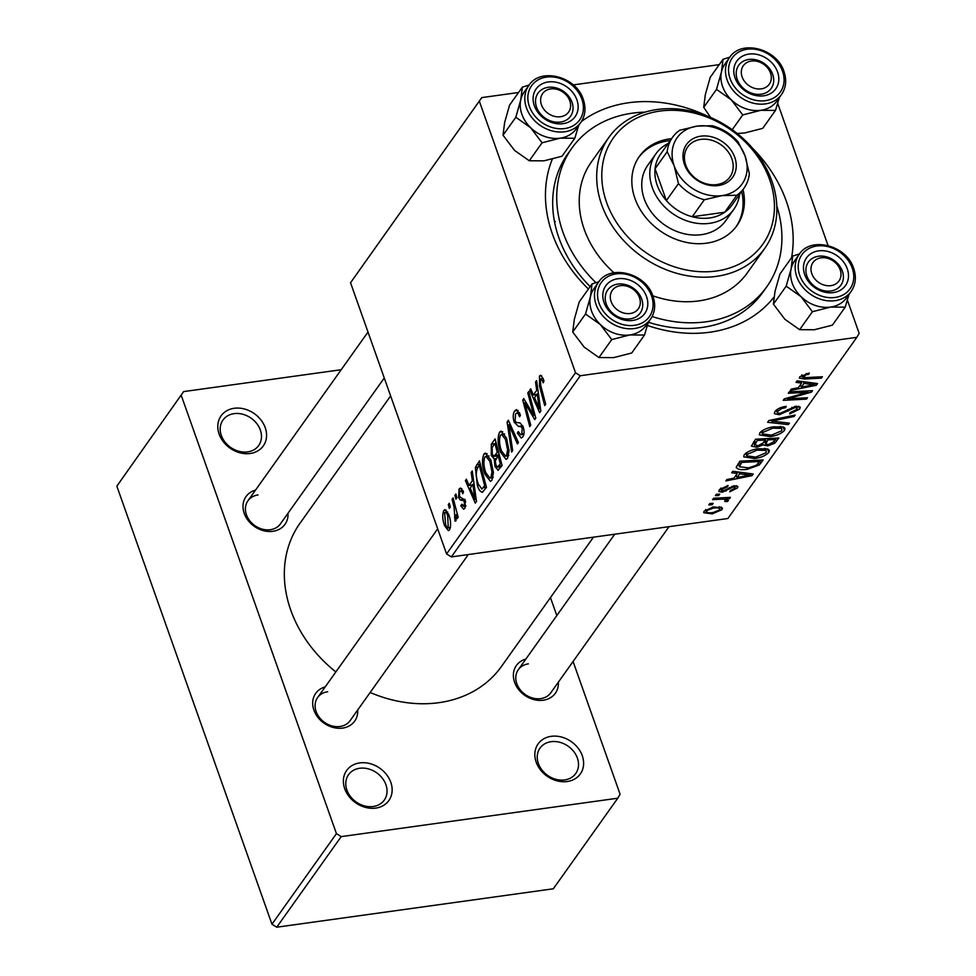 <?xml version="1.0" encoding="UTF-8"?>
<svg xmlns="http://www.w3.org/2000/svg" width="976" height="976" viewBox="0 0 976 976"><rect width="100%" height="100%" fill="white"/><g stroke="black" fill="none" stroke-linecap="round" stroke-linejoin="round"><path stroke-width="1.46" d="M567.227 781.52A25.913 21.094 -144.6 0 1 536.178 762.122A25.913 21.094 -144.6 0 1 551.22 736.331A25.913 21.094 -144.6 0 1 582.269 755.729A25.913 21.094 -144.6 0 1 567.227 781.52M551.111 741.687A21.923 17.849 35.4 0 0 540.009 748.104A21.923 17.849 35.4 0 0 541.961 770.015A21.923 17.849 35.4 0 0 564.653 779.934A21.923 17.849 35.4 0 0 575.742 773.529A21.923 17.849 35.4 0 0 573.803 751.618A21.923 17.849 35.4 0 0 551.111 741.687M375.76 808.104A25.913 21.094 -144.6 0 1 344.711 788.706A25.913 21.094 -144.6 0 1 359.754 762.915A25.913 21.094 -144.6 0 1 390.803 782.313A25.913 21.094 -144.6 0 1 375.76 808.104M359.644 768.271A21.923 17.849 35.4 0 0 348.554 774.688A21.923 17.849 35.4 0 0 350.494 796.599A21.923 17.849 35.4 0 0 373.186 806.518A21.923 17.849 35.4 0 0 384.276 800.113A21.923 17.849 35.4 0 0 382.336 778.201A21.923 17.849 35.4 0 0 359.644 768.271M250.185 453.486A25.913 21.094 -144.6 0 1 219.136 434.088A25.913 21.094 -144.6 0 1 234.179 408.285A25.913 21.094 -144.6 0 1 265.228 427.683A25.913 21.094 -144.6 0 1 250.185 453.486M234.069 413.653A21.923 17.849 35.4 0 0 222.967 420.058A21.923 17.849 35.4 0 0 224.919 441.982A21.923 17.849 35.4 0 0 247.611 451.9A21.923 17.849 35.4 0 0 258.701 445.495A21.923 17.849 35.4 0 0 256.761 423.572A21.923 17.849 35.4 0 0 234.069 413.653M287.993 513.242A23.924 19.471 -144.6 0 1 272.902 531.31A23.924 19.471 -144.6 0 1 244.744 514.706A23.924 19.471 -144.6 0 1 255.517 490.123M258.018 494.954A19.935 16.226 35.4 0 0 247.928 500.786A19.935 16.226 35.4 0 0 249.697 520.696A19.935 16.226 35.4 0 0 270.328 529.724A19.935 16.226 35.4 0 0 280.417 523.892L384.263 377.968M558.357 682.151A23.924 19.471 -144.6 0 1 543.266 700.219A23.924 19.471 -144.6 0 1 515.121 683.627A23.924 19.471 -144.6 0 1 525.881 659.044M528.382 663.863A19.935 16.226 35.4 0 0 518.305 669.695A19.935 16.226 35.4 0 0 520.062 689.617A19.935 16.226 35.4 0 0 540.692 698.633A19.935 16.226 35.4 0 0 550.781 692.814L669.011 526.686M357.68 710.016A23.924 19.471 -144.6 0 1 342.588 728.096A23.924 19.471 -144.6 0 1 314.431 711.492A23.924 19.471 -144.6 0 1 325.203 686.909M327.704 691.728A19.935 16.226 35.4 0 0 317.615 697.559A19.935 16.226 35.4 0 0 319.384 717.482A19.935 16.226 35.4 0 0 340.014 726.498A19.935 16.226 35.4 0 0 350.091 720.678L468.321 554.551M773.968 297.119A131.553 107.067 -144.6 0 1 709.942 332.206A131.553 107.067 -144.6 0 1 647.454 325.459M588.418 289.018A131.553 107.067 -144.6 0 1 552.294 159.161M581.403 121.549A131.553 107.067 -144.6 0 1 628.69 102.736A131.553 107.067 -144.6 0 1 707.722 116.266M644.977 112.155A119.597 97.332 35.4 0 0 632.387 113.167A119.597 97.332 35.4 0 0 571.887 148.132L567.849 153.793A119.597 97.332 35.4 0 0 590.151 286.602M572.717 332.011L574.327 319.298L579.244 301.913L592.042 283.943L590.443 296.643L585.515 314.028L572.717 332.011L584.173 347.114L598.947 357.558L613.672 357.619L631.716 353.007L644.502 335.024L648.332 322.251A119.597 97.332 35.4 0 0 702.22 327.436A119.597 97.332 35.4 0 0 762.72 292.471L766.758 286.81A119.597 97.332 35.4 0 0 776.786 205.973M555.295 221.491A119.597 97.332 35.4 0 0 554.49 221.613M370.16 692.484A123.574 100.577 35.4 0 0 438.858 702.683A123.574 100.577 35.4 0 0 501.383 666.559L593.469 537.178M452.071 499.334L453.071 497.931L458.183 517.256L457.195 518.646L456.146 514.645L455.963 520.842L455.072 521.135L454.084 507.105L452.071 499.334L453.389 499.151M454.487 517.817L456.39 517.524M454.901 495.357L455.877 493.978L456.902 497.748L455.914 499.151L454.901 495.357L456.207 495.174M482.815 492.099C480.656 492.319 478.826 490.074 477.337 485.365L475.361 467.48L479.448 460.867L486.475 487.439L482.327 492.27M483.925 454.108L485.389 453.059L490.879 460.099L493.405 472.677L491.916 480.277L490.416 481.339L484.828 474.007C482.071 466.296 481.766 459.672 483.925 454.108L487.109 453.669M499.553 432.148L501.017 431.099L506.507 438.139L509.033 450.717L507.544 458.317L506.044 459.379L500.456 452.047C497.699 444.336 497.394 437.712 499.553 432.148L502.738 431.709M514.645 410.945L516.389 409.603L520.464 415.093L519.598 416.764L518.073 413.531L516.841 412.933L515.584 413.885L515.121 420.632L516.121 422.413L520.135 422.974L523.124 426.744C524.478 431.075 524.368 434.466 522.782 436.894L521.257 438.029L517.353 433.161L518.244 431.538L520.781 434.759L521.806 434.003L522.209 428.269L521.074 426.61L518.488 426.439L514.218 422.242C512.778 417.435 512.925 413.665 514.645 410.945L518.134 410.457M543.266 378.773L543.961 381.104L543.095 382.799L542.436 380.555L540.387 379.042L540.716 385.422L545.694 404.235L544.706 405.626L539.545 386.154L539.435 376.102L540.521 375.272L543.266 378.773M543.107 378.346L540.387 379.042M350.543 282.747L481.79 97.6L350.543 282.747L446.569 553.929L575.511 372.759L580.281 375.736L451.351 556.906L446.569 553.929M479.472 101.577L575.511 372.759M535.531 382.055L536.593 380.567L540.85 411.042L539.655 412.726L529.748 390.193L530.724 388.814L533.396 395.012L536.727 390.315L535.531 382.055L536.776 381.884M527.784 392.95L528.772 391.559L535.787 418.155L534.75 419.607L524.746 402.734L530.761 425.219L529.761 426.61L522.733 400.038L523.77 398.598L533.774 415.41L527.784 392.95L529.09 392.767M507.117 421.986L508.374 420.229L518.427 442.543L517.439 443.934L508.825 424.804L512.681 450.607L511.631 452.095L507.117 421.986L509.045 421.717M498.248 470.286L495.003 466.601L494.198 458.842L491.282 455.572L491.306 444.202L495.076 438.907L502.103 465.479L497.98 470.347M495.967 458.598L494.149 458.842M471.188 472.469L472.25 470.981L476.495 501.457L475.3 503.14L465.393 480.607L466.382 479.228L469.041 485.426L472.384 480.729L471.188 472.469L472.433 472.299M463.502 491.77L462.758 493.783C461.868 491.074 460.867 490.257 459.794 491.331L459.464 495.845L460.221 497.101L465.235 500.273L464.979 508.191L463.637 509.191L460.843 505.934L461.709 504.25L464.234 505.91L464.405 502.03L463.795 500.737L460.196 499.944L458.561 497.418L459.049 489.049L460.416 488.012L463.502 491.77M462.978 490.44L459.794 491.331M465.808 506.129L463.515 506.446L465.881 505.678M448.313 504.616L449.289 503.25L450.314 507.008L449.314 508.411L448.313 504.616L449.607 504.433M443.799 510.485L444.946 509.655L448.618 514.267C450.9 520.318 451.205 525.527 449.521 529.895L448.423 530.688L444.617 525.698C442.457 519.854 442.189 514.779 443.799 510.485L446.276 510.143M756.827 447.24L751.398 446.105L755.583 439.212L778.811 438.004L774.688 443.275L767.77 445.873L763.012 444.885L756.827 447.24L756.376 445.947M763.049 445.007L762.561 443.616M736.258 467.126L739.954 461.172L763.183 459.964L759.316 464.979L747.409 469.261C741.016 470.225 737.295 469.505 736.258 467.126L736.331 467.724M721.057 488.037L723.045 490.891L734.379 485.755L737.893 486.499L737.478 487.927L729.767 491.806L730.426 490.477L735.257 488.171L733.806 487.073L732.244 487.414L722.264 492.233L718.824 491.428L719.349 489.72L728.133 485.548L727.474 486.865L721.557 489.464L721.24 490.464L720.532 488.451M735.257 488.171L734.83 485.706M718.726 495.491L715.408 495.662L716.384 494.283L719.727 494.076L718.726 495.491L718.263 494.173M725.778 500.676C725.229 499.322 723.07 498.87 719.3 499.322L712.578 499.627L713.578 498.236L730.463 497.357L729.475 498.748L725.998 498.919L728.462 500.578L727.144 501.603L724.717 501.444L725.888 500.176L724.985 497.638M802.004 374.857L802.565 376.455L805.956 377.614L822.402 376.748L821.414 378.139L804.383 379.03L799.356 378.066L799.734 376.773L809.311 373.113L808.653 374.442L806.579 374.613L802.382 377.151L801.65 375.065M801.65 383.043L796.038 382.36L797.099 380.872L817.546 383.568L816.363 385.239L790.255 390.498L791.231 389.119L798.319 387.74L801.65 383.043L801.076 381.396M451.351 556.906L727.901 518.5L856.843 337.33L580.281 375.736M712.199 513.888L703.745 512.693L704.086 511.156L713.615 506.886L722.472 508.008L722.02 509.631L712.199 513.888L711.76 512.668M712.138 504.751L708.82 504.921L709.796 503.555L713.139 503.348L712.138 504.751L711.675 503.433M788.34 424.609L767.624 422.291L768.881 420.534L795.135 415.068L794.147 416.447L771.638 421.132L789.389 423.133L788.34 424.609L787.754 422.937M779.275 414.739L774.334 413.665L774.932 411.616C777.189 408.798 780.959 407.053 786.241 406.358L785.57 407.687L781.666 408.541L777.774 411.299L777.323 412.763L780.019 413.397L795.745 406.272L800.283 407.163L799.698 409.054L789.767 413.909L789.95 412.641L796.831 409.408L797.246 408.151L794.928 407.626L779.275 414.739L778.824 413.47M802.431 392.559L788.291 393.255L789.279 391.864L812.496 390.668L811.459 392.12L787.705 398.83L807.469 397.744L806.469 399.135L783.24 400.343L784.277 398.891L808.006 392.169L802.431 392.559L801.955 391.217M737.307 473.458L731.695 472.774L732.756 471.286L753.204 473.982L752.008 475.654L725.9 480.912L726.888 479.533L733.976 478.155L737.307 473.458L736.721 471.811M754.533 458.537L743.724 456.817L744.212 454.779C747.421 451.583 752.081 449.582 758.181 448.753L767.868 449.033L769.381 450.339L768.832 452.437C765.526 455.719 760.755 457.744 754.533 458.537L754.106 457.317M770.162 436.577L759.352 434.857L759.84 432.819C763.049 429.623 767.709 427.622 773.809 426.793L783.496 427.073L785.009 428.379L784.46 430.477C781.154 433.759 776.384 435.784 770.162 436.577L769.735 435.357M777.713 103.371L828.063 245.549M847.4 300.144L859.161 333.365L856.843 337.33M719.239 64.636L573.241 84.912M518.549 92.5L481.79 97.6M116.839 486.158L183.622 391.596L116.839 486.158L271.962 924.211L336.439 833.626L341.21 836.615L276.745 927.2L271.962 924.211M181.316 395.573L336.439 833.626M341.21 836.615L617.771 798.209L553.307 888.794L276.745 927.2M550.452 597.605L556.82 615.575M573.071 661.484L620.089 794.244L617.771 798.209M341.21 369.721L183.622 391.596M390.62 395.939L300.01 523.246A123.574 100.577 35.4 0 0 335.854 671.927M752.362 148.035A131.553 107.067 -144.6 0 1 791.573 257.676M721.081 506.971L722.02 509.631M705.88 509.533L706.343 510.851C706.404 512.656 708.686 513.205 713.188 512.51L719.812 509.887L719.166 506.617M719.812 509.887C719.849 508.008 717.555 507.459 712.907 508.215L706.343 510.851L706.173 511.656L705.502 509.777M712.504 507.056L712.907 508.215M793.756 415.349L794.147 416.447M771.247 420.034L771.638 421.132M785.155 406.516L785.57 407.687M784.387 406.663L784.777 407.785M781.276 407.443L781.666 408.541M777.116 409.456L777.774 411.299M798.697 406.199L799.698 409.054M794.525 406.492L794.928 407.626M791.926 407.273L792.341 408.444M810.983 390.754L811.459 392.12M787.412 397.988L787.705 398.83M806.005 397.818L806.469 399.135M807.567 390.925L808.006 392.169M815.68 383.324L816.363 385.239M810.08 384.202L804.017 383.397L801.357 387.143L814.374 384.593L810.08 384.202L809.482 382.507M803.419 381.701L804.017 383.397M813.838 383.08L814.374 384.593M800.491 384.69L801.357 387.143M808.201 373.186L808.653 374.442M806.164 373.466L806.579 374.613M820.938 376.834L821.414 378.139M803.895 377.663L804.383 379.03M729.011 497.431L729.475 498.748M725.534 497.614L725.998 498.919M726.205 498.956L727.144 501.603M727.059 485.706L727.474 486.865M736.697 485.731L737.478 487.927M733.403 485.926L733.806 487.073M731.878 486.365L732.244 487.414M725.644 489.964L726.034 491.087M721.789 490.879L722.264 492.233M751.325 473.726L752.008 475.654M745.737 474.617L739.674 473.811L737.014 477.557L750.032 475.007L745.737 474.617L745.139 472.921M739.076 472.116L739.674 473.811M749.495 473.494L750.032 475.007M736.136 475.105L737.014 477.557M758.547 462.807L759.316 464.979M746.982 468.053L747.409 469.261M759.474 461.489L741.675 462.417L739.442 466.76L748.543 467.87L756.4 465.284L759.474 461.489L759.011 460.184M741.211 461.111L741.675 462.417M739.552 461.733L740.418 464.186M767.587 448.923L768.832 452.437M765.196 450.375L757.083 450.143L747.043 454.474L746.738 455.841L755.778 457.122L765.965 452.791L766.306 451.376L764.489 448.374M756.668 448.984L757.083 450.143M746.433 452.742L747.043 454.474M773.944 441.164L774.688 443.275M767.331 444.617L767.77 445.873M775.103 439.529L767.868 439.908L765.709 444.239L768.649 444.507L773.431 441.884L775.103 439.529L774.639 438.224M767.404 438.602L767.868 439.908M764.489 440.993L765.709 444.239M764.684 438.736L765.147 440.054L757.303 440.457L754.594 445.202L753.509 442.128M756.839 439.151L757.303 440.457M753.728 441.811L754.643 444.373L757.876 445.849L763.073 442.958L765.147 440.054M783.216 426.963L784.46 430.477M780.824 428.415L772.711 428.183L762.671 432.514L762.366 433.881L771.406 435.162L781.593 430.831L781.935 429.416L780.117 426.414M772.297 427.024L772.711 428.183M762.061 430.782L762.671 432.514M531.237 389.985L529.748 390.193M536.751 394.548L533.396 395.012M537.935 390.156L536.727 390.315M538.459 402.966L537.203 393.914L534.543 397.659L539.435 409.029L538.459 402.966L539.691 402.795M538.435 393.743L537.203 393.914M540.545 408.883L539.435 409.029M543.766 380.372L542.436 380.555M540.863 385.971L539.545 386.154M541.704 375.784L539.435 376.102M526.186 402.527L524.746 402.734M524.502 399.794L522.733 400.038M535.019 415.239L533.774 415.41M520.062 415.861L519.33 415.971M519.769 413.299L518.073 413.531M519.073 433.49L517.536 433.698M518.793 432.966L517.353 433.161M523.978 433.698L521.806 434.003M523.551 428.074L522.209 428.269M522.977 426.341L521.074 426.61M515.792 422.022L514.218 422.242M510.338 424.597L508.825 424.804M501.871 451.851L500.456 452.047M507.593 449.924L505.483 439.395L501.518 434.381L500.481 435.089C498.968 439.664 499.322 444.946 501.53 450.936L505.544 456.146L506.568 455.426L507.593 449.924L508.984 449.741M506.861 439.2L505.483 439.395M508.764 455.121L506.568 455.426M494.673 443.738L491.306 444.202M496.528 466.382L495.003 466.601M492.746 455.377L491.282 455.572M500.298 463.771L498.102 455.487L495.283 460.953L495.942 465.125L497.54 467.162L500.298 463.771L501.603 463.588M499.407 455.304L498.102 455.487M501.981 465.65L498.614 466.113M497.284 452.376L494.905 443.409L492.16 447.459L492.282 454.267L493.905 456.39L497.284 452.376L498.59 452.193M496.211 443.226L494.905 443.409M499.261 454.731L495.21 455.292M486.243 473.811L484.828 474.007M491.965 471.884L489.854 461.355L485.889 456.341L484.852 457.049C483.34 461.624 483.693 466.906 485.902 472.896L489.915 478.106L490.94 477.386L491.965 471.884L493.356 471.701M491.233 461.16L489.854 461.355M493.136 477.081L490.94 477.386M466.882 480.399L465.393 480.607M472.408 484.962L469.041 485.426M473.58 480.57L472.384 480.729M474.116 493.38L472.86 484.328L470.188 488.073L475.092 499.444L474.116 493.38L475.349 493.209M474.08 484.157L472.86 484.328M476.203 499.297L475.092 499.444M480.351 464.271L476.666 464.783M478.74 485.17L477.337 485.365M478.033 467.114L475.361 467.48M484.669 485.731L479.277 465.369L478.02 467.126C475.654 471.396 475.763 477.069 478.362 484.145L481.863 489.049L484.669 485.731L485.975 485.548M480.582 465.186L479.277 465.369M462.417 505.714L460.843 505.934M465.686 501.859L464.405 502.03M465.32 500.529L463.795 500.737M464.844 499.297L460.196 499.944M460.318 497.174L458.561 497.418M461.868 488.659L459.049 489.049M457.439 514.462L456.146 514.645M446.056 525.503L444.617 525.698M450.424 527.723L448.24 528.028L447.74 515.914C446.825 513.01 445.764 511.949 444.568 512.705L445.605 524.344C446.52 527.247 447.581 528.345 448.777 527.626L450.485 527.394M449.106 515.731L447.74 515.914M447.63 511.949L444.568 512.705M671.586 138.665A59.792 48.666 35.4 0 0 669.658 138.897A59.792 48.666 35.4 0 0 639.402 156.38A59.792 48.666 35.4 0 0 644.697 216.135A59.792 48.666 35.4 0 0 706.587 243.195A59.792 48.666 35.4 0 0 736.843 225.724A59.792 48.666 35.4 0 0 743.029 189.515M670.231 140.556A59.792 48.666 35.4 0 0 668.316 140.788A59.792 48.666 35.4 0 0 638.743 157.331M716.433 271.011A91.683 74.615 35.4 0 0 769.674 179.73A91.683 74.615 35.4 0 0 659.8 111.081A91.683 74.615 35.4 0 0 606.572 202.374A91.683 74.615 35.4 0 0 716.433 271.011M657.226 109.495A95.672 77.86 -144.6 0 1 756.254 152.793A95.672 77.86 -144.6 0 1 764.72 248.416A95.672 77.86 -144.6 0 1 716.323 276.379A95.672 77.86 -144.6 0 1 617.308 233.081A95.672 77.86 -144.6 0 1 608.829 137.457A95.672 77.86 -144.6 0 1 657.226 109.495M652.822 295.801A95.672 77.86 35.4 0 0 698.865 300.913A95.672 77.86 35.4 0 0 747.262 272.951L764.72 248.416M652.114 316.541A119.597 97.332 35.4 0 0 706.258 321.775A119.597 97.332 35.4 0 0 766.758 286.81M739.588 194.358A47.836 38.93 -144.6 0 1 733.806 209.352L725.754 220.674A47.836 38.93 -144.6 0 1 701.549 234.655A47.836 38.93 -144.6 0 1 652.041 213.012A47.836 38.93 -144.6 0 1 647.808 165.2L655.86 153.879A47.836 38.93 -144.6 0 1 668.133 143.509M571.887 148.132A119.597 97.332 35.4 0 0 595.933 282.662M608.829 137.457L591.371 161.992A95.672 77.86 35.4 0 0 614.014 272.804M736.148 226.652A59.792 48.666 35.4 0 0 741.687 191.406M821.06 257.823A15.945 12.981 35.4 0 0 811.812 273.707A15.945 12.981 35.4 0 0 830.918 285.639A15.945 12.981 35.4 0 0 840.177 269.766A15.945 12.981 35.4 0 0 821.06 257.823M830.808 291.007A19.935 16.226 -144.6 0 1 810.178 281.979A19.935 16.226 -144.6 0 1 808.409 262.056A19.935 16.226 -144.6 0 1 818.486 256.237A19.935 16.226 -144.6 0 1 839.116 265.252A19.935 16.226 -144.6 0 1 840.885 285.175A19.935 16.226 -144.6 0 1 830.808 291.007M710.626 117.474L703.72 107.36L705.319 94.648L710.247 77.263L723.045 59.292L721.435 72.004L716.506 89.389L731.292 99.82L742.748 114.936L760.792 110.325L775.505 110.386L779.324 97.612M777.579 71.992A23.924 19.471 -144.6 0 1 763.696 95.807A23.924 19.471 -144.6 0 1 735.038 77.909A23.924 19.471 -144.6 0 1 748.921 54.095A23.924 19.471 -144.6 0 1 777.579 71.992M737.234 79.3A19.935 16.226 35.4 0 0 753.179 93.672A19.935 16.226 35.4 0 0 771.199 88.401A19.935 16.226 35.4 0 0 772.687 74.383A19.935 16.226 35.4 0 0 756.754 60.012A19.935 16.226 35.4 0 0 738.722 65.282A19.935 16.226 35.4 0 0 737.234 79.3M729.523 57.596L724.948 64.013A31.891 25.949 35.4 0 0 722.569 86.437A31.891 25.949 35.4 0 0 748.08 109.422A31.891 25.949 35.4 0 0 776.92 100.992L781.483 94.574A31.891 25.949 -144.6 0 1 752.642 103.017A31.891 25.949 -144.6 0 1 727.132 80.02A31.891 25.949 -144.6 0 1 729.523 57.596C741.04 39.138 777.079 48.593 783.996 71.638C786.851 80.215 786.022 87.864 781.483 94.574M737.209 133.492L744.664 132.968L762.707 128.356L775.505 110.386M732.22 129.71L742.748 114.936M703.72 107.36L716.506 89.389M729.841 57.145L723.045 59.292M777.262 100.516A31.903 25.962 -144.6 0 1 760.792 110.325A31.903 25.962 -144.6 0 1 731.292 99.82A31.903 25.962 -144.6 0 1 721.435 72.004A31.903 25.962 -144.6 0 1 725.29 63.525M751.386 61.049A15.945 12.981 35.4 0 0 742.126 76.921A15.945 12.981 35.4 0 0 761.231 88.865A15.945 12.981 35.4 0 0 770.491 72.98A15.945 12.981 35.4 0 0 751.386 61.049M761.121 94.221A19.935 16.226 -144.6 0 1 740.491 85.205A19.935 16.226 -144.6 0 1 738.722 65.282A19.935 16.226 -144.6 0 1 748.812 59.451A19.935 16.226 -144.6 0 1 769.442 68.479A19.935 16.226 -144.6 0 1 771.199 88.401A19.935 16.226 -144.6 0 1 761.121 94.221M846.948 297.29A31.903 25.962 -144.6 0 1 830.466 307.098A31.903 25.962 35.4 0 1 800.967 296.606A31.903 25.962 -144.6 0 1 792.244 283.223A31.891 25.949 35.4 0 0 817.754 306.208A31.891 25.949 35.4 0 0 846.595 297.778L851.17 291.36A31.891 25.949 -144.6 0 1 822.329 299.791A31.891 25.949 -144.6 0 1 796.819 276.806A31.891 25.949 -144.6 0 1 799.198 254.37L794.635 260.787A31.891 25.949 35.4 0 0 792.256 283.223A31.903 25.962 -144.6 0 1 791.121 268.778L786.192 286.163L800.967 296.606L812.422 311.71L830.466 307.098L845.192 307.159L849.01 294.386M804.712 274.683A23.924 19.471 -144.6 0 1 818.608 250.869A23.924 19.471 -144.6 0 1 847.266 268.778A23.924 19.471 -144.6 0 1 833.382 292.593A23.924 19.471 -144.6 0 1 804.712 274.683M842.373 271.157A19.935 16.226 35.4 0 0 826.44 256.786A19.935 16.226 35.4 0 0 808.409 262.056A19.935 16.226 35.4 0 0 806.92 276.086A19.935 16.226 35.4 0 0 822.866 290.445A19.935 16.226 35.4 0 0 840.885 285.175A19.935 16.226 35.4 0 0 842.373 271.157M845.192 307.159L832.394 325.142L814.35 329.742L799.637 329.681L784.85 319.25L773.407 304.134L786.192 286.163M799.637 329.681L812.422 311.71M773.407 304.134L775.005 291.434L779.934 274.049L792.719 256.066L791.121 268.778A31.903 25.962 -144.6 0 1 794.976 260.311M799.527 253.931L792.719 256.066M630.228 313.503A15.945 12.981 35.4 0 0 639.487 297.631A15.945 12.981 35.4 0 0 620.382 285.687A15.945 12.981 35.4 0 0 611.122 301.572A15.945 12.981 35.4 0 0 630.228 313.503M617.808 284.101A19.935 16.226 -144.6 0 1 638.438 293.117A19.935 16.226 -144.6 0 1 640.207 313.04A19.935 16.226 -144.6 0 1 630.118 318.871A19.935 16.226 -144.6 0 1 609.488 309.843A19.935 16.226 -144.6 0 1 607.731 289.933A19.935 16.226 -144.6 0 1 617.808 284.101M560.553 116.73A15.945 12.981 35.4 0 0 569.801 100.845A15.945 12.981 35.4 0 0 550.696 88.914A15.945 12.981 35.4 0 0 541.436 104.786A15.945 12.981 35.4 0 0 560.553 116.73M548.122 87.328A19.935 16.226 -144.6 0 1 568.752 96.343A19.935 16.226 -144.6 0 1 570.521 116.266A19.935 16.226 -144.6 0 1 560.431 122.085A19.935 16.226 -144.6 0 1 539.813 113.07A19.935 16.226 -144.6 0 1 538.044 93.147A19.935 16.226 -144.6 0 1 548.122 87.328M574.827 138.25L562.03 156.221L543.986 160.833L529.273 160.772L514.486 150.341L503.03 135.225L504.641 122.512L509.57 105.127L522.355 87.157L520.757 99.869L515.828 117.254L530.602 127.685L542.058 142.801L560.102 138.189L574.827 138.25L578.646 125.477M576.901 99.869A23.924 19.471 -144.6 0 1 563.006 123.684A23.924 19.471 -144.6 0 1 534.348 105.774A23.924 19.471 -144.6 0 1 548.231 81.96A23.924 19.471 -144.6 0 1 576.901 99.869M536.556 107.165A19.935 16.226 35.4 0 0 552.489 121.536A19.935 16.226 35.4 0 0 570.521 116.266A19.935 16.226 35.4 0 0 572.009 102.248A19.935 16.226 35.4 0 0 556.064 87.877A19.935 16.226 35.4 0 0 538.044 93.147A19.935 16.226 35.4 0 0 536.556 107.165M528.833 85.461L524.271 91.878A31.891 25.949 35.4 0 0 521.892 114.302A31.891 25.949 35.4 0 0 547.39 137.299A31.891 25.949 35.4 0 0 576.23 128.856L580.805 122.439A31.891 25.949 -144.6 0 1 551.952 130.882A31.891 25.949 -144.6 0 1 526.454 107.885A31.891 25.949 -144.6 0 1 528.833 85.461C540.362 67.002 576.401 76.457 583.306 99.503C586.173 108.08 585.344 115.729 580.805 122.439M529.273 160.772L542.058 142.801M503.03 135.225L515.828 117.254M529.163 85.01L522.355 87.157M576.572 128.381A31.903 25.962 -144.6 0 1 560.102 138.189A31.903 25.962 -144.6 0 1 530.602 127.685A31.903 25.962 -144.6 0 1 520.757 99.869A31.903 25.962 -144.6 0 1 524.612 91.39M585.515 314.028L600.289 324.471A31.903 25.962 -144.6 0 1 591.566 311.088A31.891 25.949 35.4 0 0 617.076 334.073A31.891 25.949 35.4 0 0 645.917 325.642L650.48 319.225A31.891 25.949 -144.6 0 1 621.639 327.655A31.891 25.949 -144.6 0 1 596.141 304.671A31.891 25.949 -144.6 0 1 598.52 282.235L593.957 288.652A31.891 25.949 35.4 0 0 591.566 311.088A31.903 25.962 -144.6 0 1 590.443 296.643A31.903 25.962 -144.6 0 1 594.299 288.176M604.034 302.548A23.924 19.471 -144.6 0 1 617.918 278.733A23.924 19.471 -144.6 0 1 646.576 296.643A23.924 19.471 -144.6 0 1 632.692 320.457A23.924 19.471 -144.6 0 1 604.034 302.548M641.696 299.022A19.935 16.226 35.4 0 0 625.75 284.65A19.935 16.226 35.4 0 0 607.731 289.933A19.935 16.226 35.4 0 0 606.242 303.951A19.935 16.226 35.4 0 0 622.176 318.31A19.935 16.226 35.4 0 0 640.207 313.04A19.935 16.226 35.4 0 0 641.696 299.022M598.947 357.558L611.745 339.575L629.788 334.963L644.502 335.024M646.258 325.154A31.903 25.962 -144.6 0 1 629.788 334.963A31.903 25.962 35.4 0 1 600.289 324.471L611.745 339.575M598.849 281.796L592.042 283.943M684.432 164.346A28.304 23.034 -144.6 0 1 700.866 136.164A28.304 23.034 -144.6 0 1 734.782 157.356A28.304 23.034 -144.6 0 1 718.348 185.538A28.304 23.034 -144.6 0 1 684.432 164.346M731.854 158.783A25.913 21.094 35.4 0 0 711.126 140.105A25.913 21.094 35.4 0 0 687.69 146.961A25.913 21.094 35.4 0 0 685.762 165.188A25.913 21.094 35.4 0 0 706.478 183.866A25.913 21.094 35.4 0 0 729.914 177.01A25.913 21.094 35.4 0 0 731.854 158.783M672.537 137.311L660.459 154.306A43.847 35.685 35.4 0 0 655.079 168.714A43.847 35.685 35.4 0 0 657.177 185.147A43.847 35.685 35.4 0 0 666.364 200.58A43.847 35.685 35.4 0 0 692.24 216.745A43.847 35.685 35.4 0 0 724.741 212.231A43.847 35.685 35.4 0 0 731.902 205.155L743.993 188.173A43.847 35.685 -144.6 0 1 736.831 195.249L721.923 195.627L704.33 199.763A43.847 35.685 -144.6 0 1 678.454 183.598L674.16 165.774L667.169 151.731A43.847 35.685 -144.6 0 1 672.537 137.311A43.847 35.685 -144.6 0 1 679.711 130.235L697.303 126.087L712.199 125.721A43.847 35.685 -144.6 0 1 738.088 141.886L745.066 155.928L749.361 173.752A43.847 35.685 -144.6 0 1 743.993 188.173M733.806 209.352A47.836 38.93 -144.6 0 1 690.544 222.003A47.836 38.93 -144.6 0 1 652.285 187.526A47.836 38.93 -144.6 0 1 655.86 153.879M667.169 151.731L655.079 168.714L666.364 200.58L678.454 183.598M704.33 199.763L692.24 216.745L724.741 212.231L736.831 195.249M697.303 126.087A39.87 32.44 35.4 0 0 674.16 165.774A39.87 32.44 35.4 0 0 721.923 195.627A39.87 32.44 35.4 0 0 745.066 155.928A39.87 32.44 35.4 0 0 697.303 126.087M778.055 418.619L778.458 419.778M787.534 409.627L788.071 411.164M800.466 394.182L800.832 395.219M792.719 396.439L793.073 397.452M718.824 497.967L719.3 499.322M729.414 487.573L729.841 488.769M759.743 460.135L760.841 463.258M775.273 438.187L776.408 441.384M765.062 438.724L766.27 442.14M754.607 440.579L755.473 443.031M531.92 411.994L530.224 412.226M528.663 406.553L526.942 406.785M533.384 409.029L532.042 409.212M522.782 425.841L518.488 426.439M512.998 430.489L511.4 430.709M486.426 487.28L483.242 487.719M465.113 499.919L462.429 500.298M455.438 506.91L454.084 507.105M782.545 71.309A29.5 24.01 35.4 0 0 747.201 49.227A29.5 24.01 35.4 0 0 730.072 78.592A29.5 24.01 35.4 0 0 765.416 100.674A29.5 24.01 35.4 0 0 782.545 71.309M799.747 275.378A29.5 24.01 35.4 0 0 835.102 297.46A29.5 24.01 35.4 0 0 852.231 268.083A29.5 24.01 35.4 0 0 816.875 246.001A29.5 24.01 35.4 0 0 799.747 275.378M581.867 99.174A29.5 24.01 35.4 0 0 546.511 77.092A29.5 24.01 35.4 0 0 529.382 106.457A29.5 24.01 35.4 0 0 564.738 128.551A29.5 24.01 35.4 0 0 581.867 99.174M599.069 303.243A29.5 24.01 35.4 0 0 634.424 325.325A29.5 24.01 35.4 0 0 651.541 295.96A29.5 24.01 35.4 0 0 616.198 273.866A29.5 24.01 35.4 0 0 599.069 303.243M777.323 412.763L776.359 410.054M797.246 408.151L796.55 406.175M739.442 466.76L738.295 463.502M766.306 451.376L765.269 448.435M746.738 455.841L745.798 453.193M781.935 429.416L780.898 426.475M762.366 433.881L761.426 431.233M516.841 412.933L519.439 412.567M520.781 434.759L523.868 434.332M505.544 456.146L508.642 455.719M501.518 434.381L504.58 433.954M497.54 467.162L501.274 466.638M493.905 456.39L497.845 455.841M489.915 478.106L493.002 477.679M485.889 456.341L488.952 455.914M454.853 517.914L456.402 517.695M614.709 534.226L518.305 669.695M851.17 291.36C855.708 284.638 856.538 277.001 853.683 268.424C846.765 245.366 810.727 235.911 799.198 254.37M317.615 697.559L437.687 528.846M368.001 332.06L247.928 500.786M650.48 319.225C655.018 312.503 655.86 304.866 652.993 296.289C646.075 273.231 610.049 263.776 598.52 282.235"/></g></svg>
